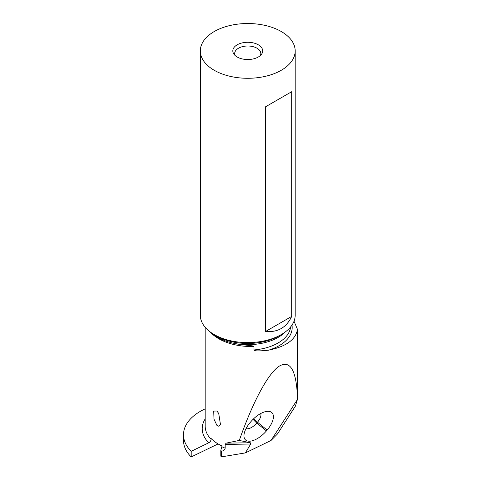 <?xml version="1.0" encoding="UTF-8"?>
<svg xmlns="http://www.w3.org/2000/svg" width="481" height="481" viewBox="0 0 481 481"><rect width="100%" height="100%" fill="white"/><g stroke="black" fill="none" stroke-linecap="round" stroke-linejoin="round"><path stroke-width="0.72" d="M191.191 451.31A66.847 38.594 180 0 1 191.023 451.154L191.023 456.794A66.847 38.594 0 0 0 191.191 456.95L191.191 451.31L208.748 442.803C210.173 441.961 210.949 440.77 211.075 439.237L211.075 438.474A46.194 26.671 0 0 0 218.717 444.306A46.194 26.671 0 0 0 222.024 446.037L220.821 450.24L221.26 451.016L221.537 456.848L221.26 451.016M191.191 456.95L218.073 443.927M191.023 451.154A57.287 33.075 180 0 1 183.495 434.77A57.287 33.075 180 0 1 205.189 408.856M183.495 434.77L183.495 440.41A57.287 33.075 0 0 0 191.023 456.794M294.023 321.224L297.505 329.437L297.384 399.585L295.424 406.096L277.441 433.988L271.019 440.476L297.384 399.585M222.024 446.801A46.194 26.671 0 0 0 225.174 448.166L225.174 444.426L226.124 443.145L239.291 440.428L250.3 442.767L250.715 444.023L245.37 452.904L271.019 440.476M245.37 452.904L221.537 456.848M220.821 450.24L220.821 455.964A1.87 1.076 0 0 0 221.26 456.655M239.291 440.428C252.567 402.651 267.232 375 278.403 366.678C289.929 359.235 296.296 369.546 297.505 397.601M297.505 329.437C295.671 339.676 286.063 346.585 268.681 350.162A44.438 25.655 0 0 0 291.991 325.084M210.87 332.425L217.376 337.187C221.657 339.646 226.611 341.57 232.245 342.959L237.608 344.083L252.615 345.899L253.992 346.482L253.992 349.946C254.942 349.657 251.124 352.05 268.681 350.162M216.913 411.027L213.702 411.075L213.997 419.161L216.913 425.384L218.717 426.208L220.46 424.501L218.717 413.456L216.913 411.027M281.289 334.578L278.739 336.045A43.819 25.301 0 0 1 216.769 336.045L214.219 334.578A47.427 27.381 0 0 0 281.289 334.578A47.427 27.381 0 0 0 295.178 315.211L295.178 50.908A47.427 27.381 180 0 1 265.903 76.202A47.427 27.381 180 0 1 214.219 70.268A47.427 27.381 180 0 1 200.324 50.908A47.427 27.381 180 0 1 229.605 25.607A47.427 27.381 180 0 1 281.289 31.542A47.427 27.381 180 0 1 295.178 50.908M200.324 50.908L200.324 315.211A47.427 27.381 0 0 0 214.219 334.578L216.769 336.045M265.602 331.481L265.602 106.764L291.69 91.703L291.69 316.42C286.496 327.501 277.796 332.521 265.602 331.481L291.69 316.42M237.187 57.005A14.935 8.622 0 0 0 261.387 54.425A14.935 8.622 0 0 0 258.315 44.805A14.935 8.622 0 0 0 239.279 43.801A14.935 8.622 0 0 0 234.115 54.425A14.935 8.622 0 0 0 237.187 57.005M260.365 55.525A13.071 7.546 0 0 0 260.822 53.547A13.071 7.546 0 0 0 256.992 48.208A13.071 7.546 0 0 0 242.749 46.573A13.071 7.546 0 0 0 234.68 53.547A13.071 7.546 0 0 0 235.143 55.525M291.69 91.703L265.602 106.764M246.464 440.59A18.416 8.832 134.5 0 0 266.426 430.898L267.147 430.056A18.416 8.832 134.5 0 0 267.604 411.327A18.416 8.832 134.5 0 0 250.926 421.633L250.204 422.48A18.416 8.832 134.5 0 0 243.957 435.533A18.416 8.832 134.5 0 0 246.464 440.59M225.174 448.166C224.759 449.837 223.551 450.847 221.537 451.208M246.013 428.637A10.269 4.924 134.5 0 0 256.758 423.07L257.473 422.222A10.269 4.924 134.5 0 0 260.75 413.51M205.189 418.903A49.182 28.397 0 0 0 208.748 442.803M253.992 346.482A46.194 26.671 180 0 1 218.717 338.714A46.194 26.671 180 0 1 210.203 331.938M205.189 327.29L205.189 426.208A46.194 26.671 0 0 0 211.075 439.237M253.992 349.946A42.947 24.796 0 0 0 290.614 326.93M234.049 343.38A42.947 24.796 0 0 0 285.215 332.004M250.715 444.023L225.174 444.426M250.3 442.767L226.124 443.145M267.147 430.056L257.473 422.222L253.794 418.614M253 419.384L256.758 423.07L266.426 430.898"/></g></svg>
